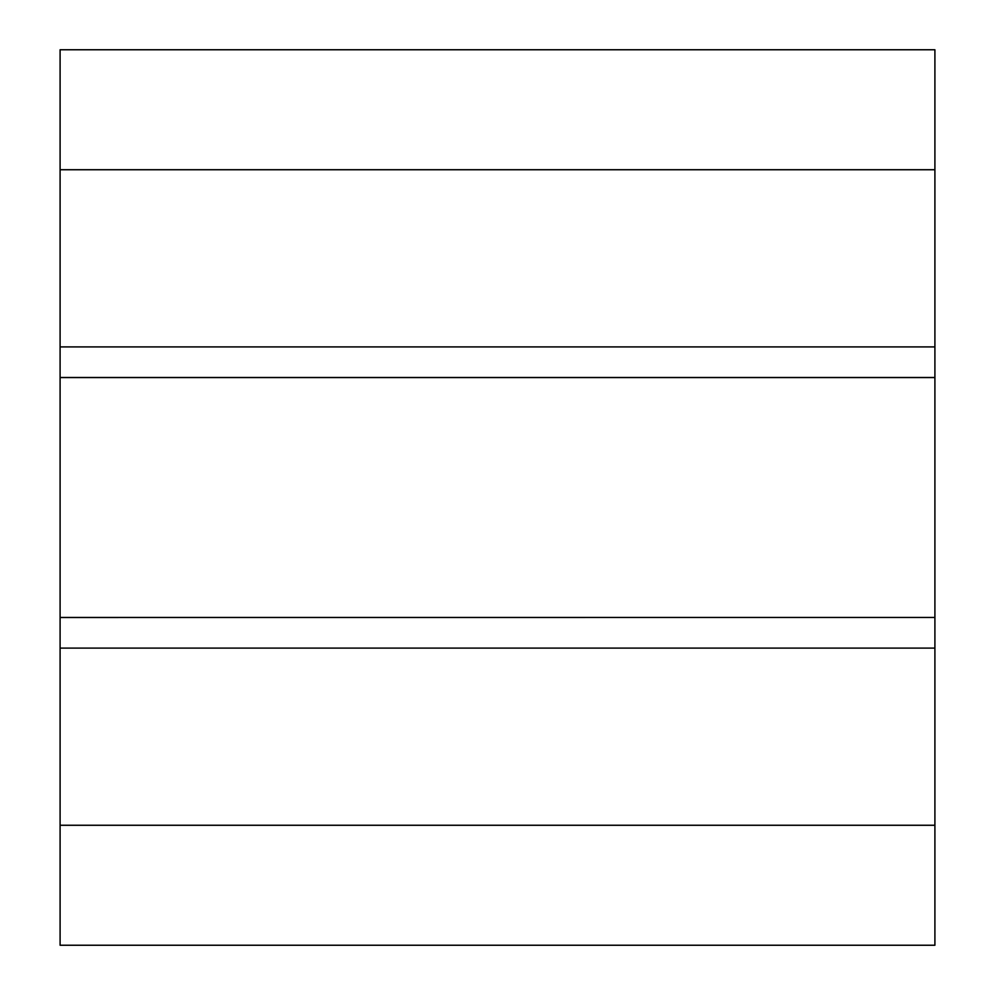 <?xml version="1.0" encoding="UTF-8"?>
<svg xmlns="http://www.w3.org/2000/svg" width="995" height="995" viewBox="0 0 995 995"><rect width="100%" height="100%" fill="white"/><g stroke="black" fill="none" stroke-linecap="round" stroke-linejoin="round"><path stroke-width="1.49" d="M934.902 169.71L60.098 169.71L60.098 49.762L934.902 49.762L934.902 617.447L60.098 617.447L60.098 945.25L934.902 945.25L934.902 825.29L60.098 825.29M60.098 617.447L60.098 169.71M60.098 49.75L934.902 49.75M934.902 617.447L60.098 617.497M934.902 825.29L934.902 617.497M934.902 945.238L60.098 945.238M934.902 377.553L60.098 377.553M934.902 377.503L60.098 377.503M934.902 169.747L60.098 169.747M934.902 825.253L60.098 825.253M934.902 346.907L60.098 346.907M934.902 648.093L60.098 648.093"/></g></svg>
